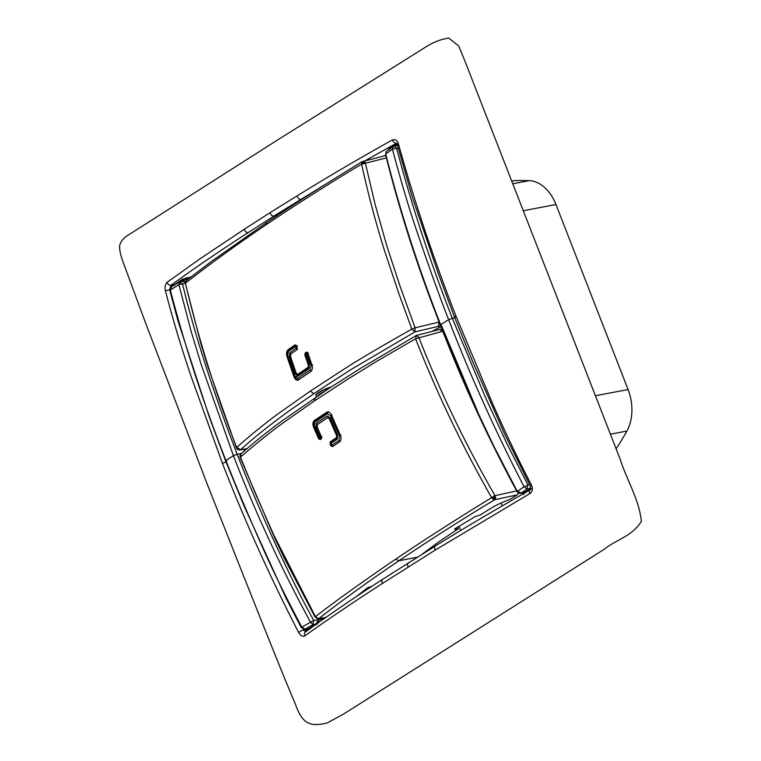 <?xml version="1.0" encoding="UTF-8"?>
<svg xmlns="http://www.w3.org/2000/svg" width="761" height="761" viewBox="0 0 761 761"><rect width="100%" height="100%" fill="white"/><g stroke="black" fill="none" stroke-linecap="round" stroke-linejoin="round"><path stroke-width="1.14" d="M239.363 449.903L240.609 449.665L236.642 447.449C252.833 433.199 267.539 421.356 280.78 411.901L310.279 391.125L344.324 368.999C356.481 360.98 378.978 347.682 411.815 329.113L414.945 331.882L440.571 325.851M517.299 490.75L494.992 495.658L491.635 497.646C462.241 446.127 436.9 393.161 415.582 338.778L376.134 361.675L347.111 379.577L314.16 401.095L283.786 422.431C272.847 430.184 258.388 441.751 240.419 457.114L241.047 453.86A3.263 3.263 0 0 0 240.191 457.494L274.445 537.39L284.7 558.916L314.978 616.943L318.069 618.379L315.444 616.676C335.125 601.142 374.165 573.708 395.739 559.126L398.907 560.781C428.329 540.89 460.262 520.534 494.698 499.72L493.699 499.73L491.635 497.646C457.199 518.726 425.237 539.216 395.739 559.126M491.635 497.646L495.696 498.017L494.992 495.658C465.504 444.453 440.124 391.715 418.854 337.437L416.676 335.373A3.263 3.263 0 0 0 415.953 335.677L416.315 335.544M332.348 441.247L330.303 441.789L336.419 437.67L336.657 435.673L329.152 418.502L327.63 417.637L317.261 424.648L317.023 426.693L321.399 436.757L321.18 438.897L320.134 439.62L318.564 438.707L313.57 427.149C312.533 424.086 312.8 421.851 314.369 420.443L327.211 411.92M329.361 417.285L327.63 417.637M327.972 411.853L326.526 412.234C328.419 411.32 330.074 412.253 331.492 415.04L340.338 435.149C341.489 438.174 341.223 440.429 339.549 441.922L332.509 446.64L330.873 445.727L330.065 443.958L330.303 441.789M331.073 443.34L331.91 445.185L338.911 440.495L339.454 435.844L330.55 415.725L327.211 413.851L314.987 422.089L314.407 426.579L319.42 438.117L320.391 437.375L316.024 427.397L316.557 423.106L326.992 416.096L330.15 417.894L337.646 435.121L337.152 439.249L331.073 443.34L331.301 441.951L330.816 443.749L331.539 445.347L333.337 446.089M317.584 424.429L328.733 416.904L329.903 418.15L337.646 435.121M328.866 412.082L315.225 420.757L313.656 424.01L314.179 426.826L319.116 438.317L320.999 439.021M314.017 423.944L314.407 426.579M328.124 412.177L327.449 412.519M240.419 457.114L255.306 493.252L273.903 535.268L315.444 616.676L316.69 618.227L319.002 618.427C342.859 599.849 369.504 580.633 398.907 560.781L417.237 557.204M314.16 401.095L315.444 397.556M442.721 331.254L415.582 338.778L416.372 335.534M422.688 553.808L438.793 541.832L458.284 528.819L454.916 529.466L454.65 528.943L475.435 516.434L480.086 515.083L489.837 508.938C495.363 505.513 502.184 502.279 510.279 499.216L517.413 494.821L494.698 499.72L495.696 498.017M454.65 528.943L454.916 529.466L454.707 528.914M439.696 329.484L442.617 331.273L470.84 397.993M316.329 618.065L318.488 618.645L325.813 617.399M372.005 586.284L367.658 587.711L355.729 597.024M517.413 494.821L518.346 492.985M458.284 528.819L457.627 527.135M441.789 328.904L416.676 335.373M440.885 326.64L432.619 331.111M244.471 450.835L243.891 449.361M247.468 448.676L240.619 449.656C254.469 437.175 271.021 423.982 290.274 410.084L319.011 390.184L351.259 369.408L414.945 331.882L415.097 327.801L439.04 322.103L425.998 286.754M330.245 387.577A13.07 2.559 159.1 0 0 316.053 395.663L315.939 395.359A13.07 2.559 -20.9 0 1 331.254 386.921M438.45 326.298L439.126 322.084M310.279 391.125L313.903 393.608M236.642 447.449L236.471 447.896L236.642 447.449C215.468 393.028 198.393 338.284 185.437 283.216C209.351 264.409 236.043 245.052 265.522 225.142L267.016 222.488M185.522 284.31L185.636 282.093M459.102 526.251L460.757 530.503M266.398 222.754C295.839 202.892 327.772 182.526 362.198 161.665L385.798 155.463M386.379 157.888L365.385 163.234L364.452 161.389L362.797 161.418L361.96 161.836L361.618 164.186C331.159 182.05 287.059 210.569 265.522 225.142M363.282 161.208L362.797 161.418M361.618 164.186L365.385 163.234L375.173 204.652L386.826 245.936L400.305 286.992L415.097 327.801L411.815 329.113L398.517 292.633L384.21 249.694C375.382 221.375 367.858 192.875 361.618 164.186L364.452 161.389M241.57 453.394L237.194 454.25C216.723 401.114 195.682 339.454 182.554 283.92L185.085 283.368M325.185 617.827L324.357 618.588L313.751 620.443L310.507 622.184L312.952 624.657L315.863 624.153L318.241 619.92L324.357 618.588L318.26 619.977L319.354 621.946M171.758 286.659L170.245 289.732C185.17 347.045 203.729 403.967 225.912 460.5L233.408 455.658L237.194 454.25C255.629 501.68 286.45 571.568 313.751 620.443L312.952 624.657L305.285 629.138L308.947 628.538L315.863 624.153L316.624 624.629M299.653 373.917L297.475 374.488L296.286 373.508L290.331 355.996L290.692 353.979L296.723 349.879L297.142 347.672L296.562 345.855L295.106 344.895L288.191 349.594C286.555 351.068 286.146 353.361 286.964 356.452L294.003 376.952C295.23 379.787 296.742 380.747 298.54 379.853L297.703 380.196M298.54 379.853L310.697 371.644C312.352 370.217 312.761 367.953 311.915 364.852L307.844 353.094L306.36 352.162L305.266 352.895L304.847 355.083L308.414 365.318L308.043 367.392L297.675 374.393L299.739 373.851M187.101 280.115L186.331 280.495L187.101 280.115L186.331 280.495L185.437 283.216M396.804 143.629L388.823 148.709L389.137 149.432M396.405 143.239L365.204 160.676M326.44 183.677L273.855 216.095C271.972 216.057 270.735 214.897 270.145 212.614L297.161 195.834C326.773 177.475 358.393 158.906 392.01 140.148L395.311 143.42L396.139 143.154M277.204 215.534L273.855 216.095L248.2 232.6C246.269 232.59 245.013 231.449 244.433 229.166L270.145 212.614M172.547 285.965L182.431 279.192L190.811 276.994M174.355 285.565L173.479 284.814L170.968 285.251C194.436 268.205 220.176 250.664 248.2 232.6M171.073 286.973L179.158 282.245L182.554 283.92L178.911 284.652L179.425 282.179L182.412 281.513M182.288 281.56L183.449 280.59L182.288 281.56L185.342 281.989M309.717 629.024L308.947 628.538L304.666 629.366L305.285 629.138L301.832 627.216L310.507 622.184C281.018 567.868 255.325 512.362 233.408 455.658L201.047 364.072L191.04 331.035L178.911 284.652L169.808 290.436C170.084 287.981 170.512 286.83 171.092 286.964M530.836 488.267L527.021 488.952L521.019 493.118L523.853 492.662L523.121 492.9L523.711 493.442L522.817 492.957M517.899 491.378L521.019 493.118L520.429 493.337L523.121 492.9M441.332 325.194L479.069 415.078L494.308 447.126L517.299 491.444L524.044 486.736L529.542 484.434M385.532 154.369L386.455 151.258L385.532 154.369C398.574 207.011 415.097 259.396 435.121 311.544L445.651 338.55C466.255 390.631 490.055 441.675 517.052 491.692C518.802 493.271 519.934 493.822 520.429 493.337M454.964 317.832L452.329 318.345C430.193 261.898 411.634 205.194 396.633 148.214L393.989 146.264L393.076 146.626L392.467 149.242C401.37 182.716 409.837 211.073 417.875 234.293C430.117 270.212 440.372 298.673 448.638 319.696L452.329 318.345L485.86 398.307L506.712 443.292L527.83 484.728L527.021 488.952L524.044 486.736C495.744 431.953 470.602 376.276 448.638 319.696L440.629 324.643C418.369 268.005 400.058 211.092 385.703 153.912L392.467 149.242L398.127 147.891M305.998 628.967L305.037 629.499L306.569 631.135M304.933 629.299L302.907 629.956L306.046 631.706C304.381 632.42 303.991 633.789 304.885 635.825C328.59 618.94 354.474 601.456 382.536 583.392L435.263 550.06L529.827 493.613C528.952 491.577 529.142 490.331 530.388 489.875M305.675 631.887L305.323 632.049C328.876 614.945 354.664 597.366 382.688 579.292L435.359 545.998C464.961 527.63 496.505 508.966 529.979 490.008L530.303 485.899L504.943 434.759L472.124 360.286L454.488 317.099L438.536 274.188L412.462 197.508L397.299 144.742L398.355 143.677C397.109 140.024 394.997 138.844 392.01 140.148M170.084 288.124L170.968 285.251C169.085 285.394 167.781 284.424 167.068 282.35L199.848 258.911L244.433 229.166M180.148 281.922L185.865 278.84L186.055 277.822M182.431 279.192L185.484 281.618M316.405 623.582L317.308 623.925L318.241 619.92M531.549 488.781L530.778 488.296L523.853 492.662L524.614 493.138L523.711 493.442L524.044 494.041M386.455 151.258L393.076 146.626M294.802 376.295L297.884 378.217L310.117 369.989L310.945 365.442L306.911 353.751L305.827 354.474L309.375 364.614L308.614 368.942L298.188 375.972L295.258 374.117L289.313 356.557L290.112 352.353L296.134 348.281L295.649 346.474L288.6 351.059L287.725 355.777L295.287 377.275M289.066 349.765A1.303 0.98 56 0 0 288.885 349.86C288.115 349.204 286.279 355.482 287.496 356.062L294.583 376.562C295.763 378.873 297.018 379.891 298.369 379.596L299.263 379.254A1.303 0.98 -124 0 1 297.884 378.217M306.103 629.138L307.634 630.355M302.907 629.956L298.54 632.296C300.614 635.787 302.726 636.967 304.885 635.825M225.969 461.822L222.497 463.516C244.7 520.714 270.041 576.971 298.54 632.296M327.211 722.95L343.496 714.113L604.12 549.347C616.201 539.501 632.381 536.334 641.371 521.266C639.24 499.844 626.417 479.04 620.205 459.321L465.095 61.489L458.759 46.002L448.724 38.05C441.228 39.23 434.065 41.903 427.235 46.079L276.205 140.842L129.865 234.065C123.881 237.489 120.466 241.399 119.629 245.803C119.363 250.084 120.809 256.286 123.957 264.4L145.085 321.675L207.125 483.91L242.084 572.196C260.547 618.474 283.035 675.464 295.287 703.801C302.041 723.416 309.432 727.25 327.211 722.95M455.525 317.166C454.032 317.337 454.165 316.937 455.915 315.948L491.977 402.131C506.893 436.015 518.992 461.071 531.454 485.052C533.1 488.809 532.557 491.663 529.827 493.613M531.197 485.632C529.941 486.127 530.027 485.937 531.454 485.052M455.915 315.948C433.589 258.778 414.403 201.351 398.355 143.677M222.497 463.516L191.116 376.457C179.472 341.946 171.967 316.015 165.441 290.921C164.623 287.002 165.166 284.148 167.068 282.35M170.16 289.494L165.441 290.921M226.664 461.014L225.912 460.5C234.074 481.542 245.936 509.708 261.499 545C271.468 567.858 284.909 595.264 301.832 627.216L302.165 627.397M393.989 146.264L397.699 145.465M298.635 374.631A1.303 0.98 56 0 0 298.455 374.726L297.494 374.488M511.639 180.871A353.446 242.845 79.3 0 1 529.266 180.642A39.201 26.93 79.3 0 1 555.968 204.538L628.091 389.546A39.201 26.93 79.3 0 1 626.902 431.068A353.446 242.845 79.3 0 1 616.106 448.809M299.444 379.235L311.487 371.035L310.117 369.989M312.562 364.823L310.945 365.442M308.538 353.152L306.911 353.751M307.273 352.391L306.826 353.703M305.855 354.35L307.102 352.476M298.188 375.972A1.303 0.98 56 0 1 298.445 374.726L298.436 374.735A1.303 0.98 56 0 0 298.445 374.726L308.88 367.696L309.137 364.9L305.589 354.759L306.141 353.123M309.052 367.611L308.614 368.942M296.885 373.489L295.258 374.117M290.959 355.958L289.313 356.557M297.532 349.366L296.134 348.281M297.151 347.672L296.172 348.1M297.294 345.884L295.649 346.474M295.991 345.094L295.515 346.388M338.911 440.495L340.234 441.418L333.242 446.098L331.91 445.185M341.014 435.092L339.454 435.844M332.129 415.011L330.55 415.725M327.63 412.433L327.211 413.851M315.406 420.662A1.303 0.98 56 0 0 314.987 422.089M321.456 438.574L320.762 439.049L319.42 438.117M321.713 438.403L320.381 437.47M321.979 436.624L320.391 437.375M317.622 426.674L316.024 427.397M318.155 424.039L317.908 424.058A1.303 0.98 -124 0 1 316.557 423.106M328.98 416.98L326.992 416.096M331.301 441.951L337.37 437.87L337.389 435.368M329.979 418.331L329.152 418.502M337.456 435.511L336.657 435.673M337.646 437.347L336.419 437.67M316.519 419.882L314.369 420.443M315.786 426.693L314.626 426.931M314.255 427.007L313.57 427.149M319.249 438.564L318.564 438.707M330.835 443.796L330.065 443.958M331.663 445.565L330.873 445.727M494.032 496.01L494.488 498.103L493.699 499.73M323.92 391.725A11.757 2.302 159.1 0 0 317.832 395.787M501.09 503.011L502.212 505.894M364.386 163.472L363.435 161.979L361.96 161.836M186.255 280.552L185.865 278.84L189.185 278.26M289.979 349.118L288.191 349.594M309.242 367.078L308.043 367.392M309.223 365.156L308.414 365.318M305.646 354.921L304.847 355.083M307.358 352.343L305.266 352.895M294.678 376.819L294.003 376.952M287.591 356.329L286.964 356.452M383.268 579.045C381.632 579.777 381.385 581.223 382.536 583.392M408.923 562.541C407.335 563.245 407.106 564.681 408.267 566.859M435.863 545.799C434.322 546.465 434.122 547.882 435.263 550.06M389.699 149.46L388.823 148.709M397.271 144.638L395.092 146.036M300.785 199.353C298.968 199.277 297.751 198.107 297.161 195.834M295.011 376.619L297.275 376.2M307.206 628.957L309.137 629.271M530.522 489.428L526.212 492.139M397.385 145.075L396.272 145.779M181.337 281.665L182.602 280.876M397.194 145.674L397.508 144.99M595.416 395.739L628.091 389.546M523.283 210.73L555.968 204.538M512.771 183.772L529.266 180.642M610.408 434.198L626.902 431.068M291.482 353.437A1.303 0.98 -124 0 1 290.112 352.353M295.81 345.18L288.885 349.86A1.303 0.98 56 0 0 288.6 351.059M337.542 437.784L337.152 439.249M266.388 222.764L211.548 261.365L186.312 280.505L185.17 282.635L200.952 343.943L207.724 366.117L236.424 447.839A3.263 3.263 0 0 0 239.896 449.903L246.859 448.914M241.047 453.86C252.604 443.53 266.388 432.457 282.398 420.662L329.456 388.091L361.58 367.715L415.953 335.677M318.555 618.626L325.565 617.571M316.738 396.519L316.053 395.663M179.158 282.245L179.938 281.97M522.617 492.662L523.644 494.517M298.417 379.587L299.025 379.53M397.299 144.742L396.081 143.163M304.666 629.366L301.289 627.673L286.06 598.194L243.91 505.637L225.627 460.947L208.98 416.058L177.979 320.876L169.808 290.436"/></g></svg>
